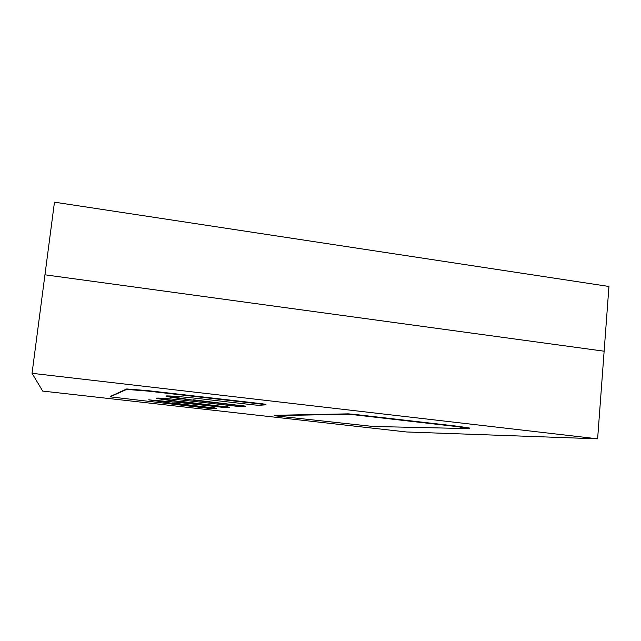<?xml version="1.0" encoding="UTF-8"?>
<svg xmlns="http://www.w3.org/2000/svg" width="641" height="641" viewBox="0 0 641 641"><rect width="100%" height="100%" fill="white"/><g stroke="black" fill="none" stroke-linecap="round" stroke-linejoin="round"><path stroke-width="0.96" d="M597.62 438.829L406.482 431.97L42.699 391.082L32.05 373.31L597.62 438.829L604.134 351.204L44.95 274.805L32.05 373.31M458.427 426.77L458.467 426.353L353.984 414.334L353.944 414.759L348.135 414.27L274.18 415.624L276.792 416.009L373.166 426.481L468.186 428.589L458.427 426.77L353.944 414.759M458.467 426.353L469.789 428.084L469.757 428.492M348.135 414.27L348.175 413.854L274.22 415.312M348.175 413.854L353.984 414.334M149.201 399.808L171.852 403.229L148.64 399.848L177.861 402.356L225.816 407.676L229.638 407.388L226.393 406.923L181.507 401.827C166.163 400.048 157.798 398.83 156.428 398.165L156.556 398.093C160.002 397.917 170.69 398.814 188.63 400.793L236.048 406.186L245.335 406.274L192.989 400.16C176.371 398.221 167.325 396.867 165.859 396.09L166.035 395.994C167.357 395.553 184.48 396.939 201.562 398.91L253.54 404.864L258.892 405.312L265.815 404.816L262.161 404.215L148.015 391.098L126.654 389.399L110.156 396.835L208.285 408.293L216.289 408.357L213.293 407.908L171.852 403.229M213.293 407.908L171.892 402.901M213.333 407.588L216.329 408.341M110.196 396.507L126.702 388.959L148.063 390.657L148.015 391.098M262.161 404.215L262.201 403.782L148.063 390.657M262.201 403.782L265.967 404.359L265.919 404.791M166.42 395.946L192.989 400.16M241.937 405.745L193.029 399.768M241.986 405.352L245.415 406.258M157.045 398.045L181.507 401.827M226.393 406.923L181.547 401.466M226.433 406.562L229.638 407.388M608.95 286.471L604.134 351.204L44.95 274.805L54.461 202.171L608.95 286.471M126.654 389.399L126.702 388.959"/></g></svg>
